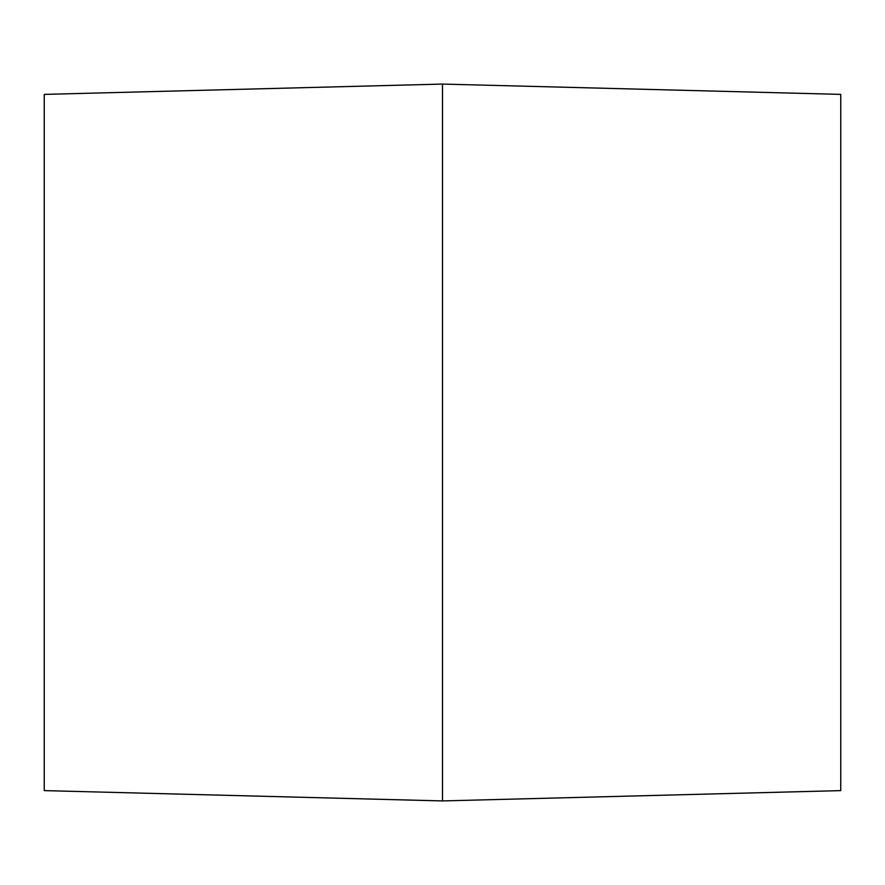 <?xml version="1.0" encoding="UTF-8"?>
<svg xmlns="http://www.w3.org/2000/svg" width="885" height="885" viewBox="0 0 885 885"><rect width="100%" height="100%" fill="white"/><g stroke="black" fill="none" stroke-linecap="round" stroke-linejoin="round"><path stroke-width="1.33" d="M44.25 442.5L44.25 790.615L442.5 800.925L442.5 84.075L44.25 94.385L44.25 442.5M442.5 84.075L840.75 94.385L840.75 790.615L442.5 800.925"/></g></svg>
